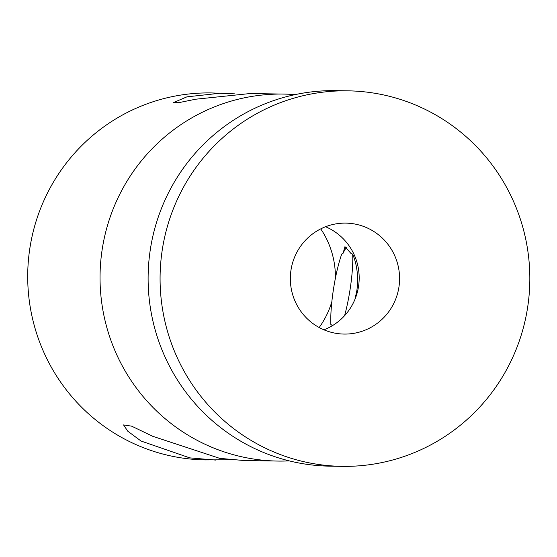 <?xml version="1.0" encoding="UTF-8"?>
<svg xmlns="http://www.w3.org/2000/svg" width="557" height="557" viewBox="0 0 557 557"><rect width="100%" height="100%" fill="white"/><g stroke="black" fill="none" stroke-linecap="round" stroke-linejoin="round"><path stroke-width="0.84" d="M347.944 90.833L335.975 90.645A187.786 184.875 90.9 0 0 148.796 262.354A187.786 184.875 90.9 0 0 304.268 463.925A187.786 184.875 90.9 0 0 330.002 466.167L341.97 466.355A187.786 184.875 90.9 0 0 529.15 294.646A187.786 184.875 90.9 0 0 373.677 93.075A187.786 184.875 90.9 0 0 347.944 90.833A187.786 184.875 90.9 0 0 160.764 262.549A187.786 184.875 90.9 0 0 316.237 464.113A187.786 184.875 90.9 0 0 341.97 466.355M353.444 223.782A55.484 54.621 90.9 0 0 345.841 223.12A55.484 54.621 90.9 0 0 290.538 273.856A55.484 54.621 90.9 0 0 336.47 333.406A55.484 54.621 90.9 0 0 344.073 334.068A55.484 54.621 90.9 0 0 399.376 283.339A55.484 54.621 90.9 0 0 353.444 223.782M323.937 329.814A55.484 54.621 90.9 0 0 359.174 278.82A55.484 54.621 90.9 0 0 325.58 226.734M230.709 459.762L205.463 459.915A183.518 180.677 -89.1 0 1 180.315 457.729A183.518 180.677 -89.1 0 1 29.897 248.004A183.518 180.677 -89.1 0 1 211.298 92.928L234.957 93.861M354.9 299.457L356.842 290.684C358.604 277.309 357.218 265.153 352.692 254.215A47.359 8.223 99 0 1 350.075 289.487A47.359 8.223 99 0 1 344.588 315.68M352.692 254.215L350.896 253.372L344.957 246.647L343.098 253.247A42.68 7.408 99 0 1 346.684 247.649M343.098 253.247L341.761 254.041A47.359 8.223 99 0 0 333.469 289.222A47.359 8.223 99 0 0 330.858 324.494L331.958 325.225A42.68 7.408 99 0 0 332.049 325.88M289.25 460.883A183.518 180.677 -89.1 0 1 277.797 461.071A183.518 180.677 -89.1 0 1 252.641 458.877A183.518 180.677 -89.1 0 1 100.706 261.887A183.518 180.677 -89.1 0 1 283.631 94.077L250.023 93.548L195.688 99.216L179.124 102.585L173.429 102.585L186.957 96.834L221.477 93.089M215.643 460.075L189.805 457.875L141.039 441.033L127.783 431.202L123.536 424.921L131.612 426.154L152.743 436.298L219.73 458.355L244.189 460.535L277.797 461.071M320.741 228.871A85.353 84.037 -89.1 0 1 335.411 278.187M331.84 301.727A85.353 84.037 -89.1 0 1 319.175 327.523M283.631 94.077A183.518 180.677 -89.1 0 1 295.078 94.627"/></g></svg>

